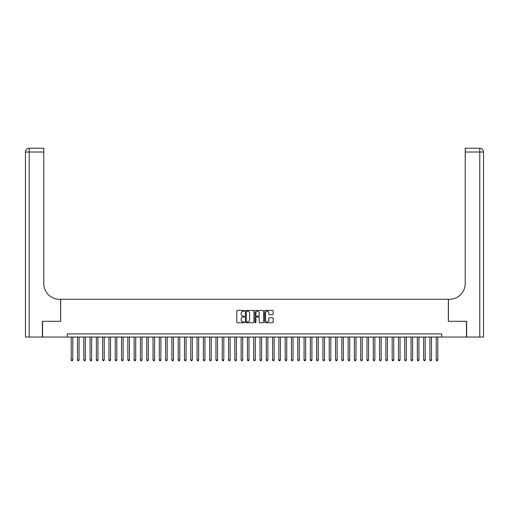 <?xml version="1.0" encoding="UTF-8"?>
<svg xmlns="http://www.w3.org/2000/svg" width="509" height="509" viewBox="0 0 509 509"><rect width="100%" height="100%" fill="white"/><g stroke="black" fill="none" stroke-linecap="round" stroke-linejoin="round"><path stroke-width="0.76" d="M244.428 310.84A0.433 0.433 0 0 0 243.996 310.407L237.436 310.407A0.617 0.617 0 0 0 236.819 311.024L236.819 322.146A0.617 0.617 0 0 0 237.436 322.763L243.996 322.763A0.433 0.433 0 0 0 244.428 322.331A0.433 0.433 0 0 0 243.996 321.898L243.149 321.898A1.979 1.979 0 0 1 241.171 319.919L241.171 318.997A1.979 1.979 0 0 1 243.149 317.018L243.996 317.018A0.433 0.433 0 0 0 244.428 316.585A0.433 0.433 0 0 0 243.996 316.153L243.149 316.153A1.979 1.979 0 0 1 241.171 314.174L241.171 313.251A1.979 1.979 0 0 1 243.149 311.273L243.996 311.273A0.433 0.433 0 0 0 244.428 310.84M272.55 314.766A0.617 0.617 0 0 0 273.174 314.142L273.174 311.024A0.617 0.617 0 0 0 272.55 310.407L265.265 310.407A0.617 0.617 0 0 0 264.648 311.024L264.648 322.146A0.617 0.617 0 0 0 265.265 322.763L272.55 322.763A0.617 0.617 0 0 0 273.174 322.146L273.174 318.373A0.617 0.617 0 0 0 272.55 317.756L269.433 317.756A0.617 0.617 0 0 0 268.816 318.373L268.816 320.244A1.654 1.654 0 0 1 267.161 321.898A1.654 1.654 0 0 1 265.513 320.244L265.513 312.927A1.654 1.654 0 0 1 267.161 311.273A1.654 1.654 0 0 1 268.816 312.927L268.816 314.142A0.617 0.617 0 0 0 269.433 314.766L272.55 314.766M67.271 337.041L42.565 337.041L42.565 321.306L60.66 321.306L60.66 299.279L448.34 299.279L448.34 321.306L466.435 321.306L466.435 337.041L441.729 337.041L441.729 333.891L67.271 333.891L67.271 337.041L441.729 337.041M253.959 311.024A0.617 0.617 0 0 0 253.342 310.407L246.051 310.407A0.617 0.617 0 0 0 245.433 311.024L245.433 322.146A0.617 0.617 0 0 0 246.051 322.763L253.342 322.763A0.617 0.617 0 0 0 253.959 322.146L253.959 311.024M255.658 310.407L262.949 310.407A0.617 0.617 0 0 1 263.567 311.024L263.567 322.146A0.617 0.617 0 0 1 262.949 322.763L259.825 322.763A0.617 0.617 0 0 1 259.208 322.146L259.208 317.635A0.617 0.617 0 0 0 258.591 317.018L256.523 317.018A0.617 0.617 0 0 0 255.906 317.635L255.906 322.331A0.433 0.433 0 0 1 255.473 322.763A0.433 0.433 0 0 1 255.041 322.331L255.041 311.024A0.617 0.617 0 0 1 255.658 310.407M246.731 311.273A0.433 0.433 0 0 0 246.299 311.705L246.299 321.465A0.433 0.433 0 0 0 246.731 321.898L247.628 321.898A1.979 1.979 0 0 0 249.607 319.919L249.607 313.251A1.979 1.979 0 0 0 247.628 311.273L246.731 311.273M259.208 312.959A1.654 1.654 0 0 0 257.56 311.304A1.654 1.654 0 0 0 255.906 312.959L255.906 315.535A0.617 0.617 0 0 0 256.523 316.153L258.591 316.153A0.617 0.617 0 0 0 259.208 315.535L259.208 312.959M71.203 337.041L71.203 359.946L72.774 359.946L72.774 337.041M72.774 359.946L72.303 360.766L71.674 360.766L71.203 359.946M42.381 321.306L60.596 321.306L60.596 299.279L59.528 299.279A15.734 15.734 0 0 1 43.793 283.545L43.793 152.013L29.223 152.013L29.223 337.041L42.381 337.041L42.381 321.306M29.223 337.041L25.45 337.041L25.45 152.013A3.773 3.773 0 0 1 29.223 148.234L43.793 148.234L43.793 152.013M43.793 148.234L29.223 148.234A3.773 3.773 0 0 0 25.45 152.013L29.223 152.013L29.223 148.234M59.528 299.279A15.734 15.734 0 0 1 43.793 283.545M466.619 321.306L448.404 321.306L448.404 299.279L449.472 299.279A15.734 15.734 0 0 0 465.207 283.545L465.207 148.234L479.777 148.234A3.773 3.773 0 0 1 483.55 152.013L483.55 337.041L466.619 337.041L466.619 321.306M449.472 299.279A15.734 15.734 0 0 0 465.207 283.545M479.777 337.041L479.777 152.013L483.55 152.013A3.773 3.773 0 0 0 479.777 148.234L479.777 152.013L465.207 152.013M77.495 337.041L77.495 359.946L79.073 359.946L79.073 337.041M79.073 359.946L78.596 360.766L77.966 360.766L77.495 359.946M83.788 337.041L83.788 359.946L85.366 359.946L85.366 337.041M85.366 359.946L84.888 360.766L84.265 360.766L83.788 359.946M90.087 337.041L90.087 359.946L91.658 359.946L91.658 337.041M91.658 359.946L91.187 360.766L90.557 360.766L90.087 359.946M96.379 337.041L96.379 359.946L97.951 359.946L97.951 337.041M97.951 359.946L97.48 360.766L96.85 360.766L96.379 359.946M102.672 337.041L102.672 359.946L104.243 359.946L104.243 337.041M104.243 359.946L103.772 360.766L103.142 360.766L102.672 359.946M108.964 337.041L108.964 359.946L110.536 359.946L110.536 337.041M110.536 359.946L110.065 360.766L109.435 360.766L108.964 359.946M115.257 337.041L115.257 359.946L116.828 359.946L116.828 337.041M116.828 359.946L116.357 360.766L115.728 360.766L115.257 359.946M121.549 337.041L121.549 359.946L123.127 359.946L123.127 337.041M123.127 359.946L122.65 360.766L122.02 360.766L121.549 359.946M127.842 337.041L127.842 359.946L129.42 359.946L129.42 337.041M129.42 359.946L128.949 360.766L128.319 360.766L127.842 359.946M134.141 337.041L134.141 359.946L135.712 359.946L135.712 337.041M135.712 359.946L135.241 360.766L134.611 360.766L134.141 359.946M140.433 337.041L140.433 359.946L142.005 359.946L142.005 337.041M142.005 359.946L141.534 360.766L140.904 360.766L140.433 359.946M146.726 337.041L146.726 359.946L148.297 359.946L148.297 337.041M148.297 359.946L147.826 360.766L147.196 360.766L146.726 359.946M153.018 337.041L153.018 359.946L154.59 359.946L154.59 337.041M154.59 359.946L154.119 360.766L153.489 360.766L153.018 359.946M159.311 337.041L159.311 359.946L160.882 359.946L160.882 337.041M160.882 359.946L160.411 360.766L159.781 360.766L159.311 359.946M165.603 337.041L165.603 359.946L167.181 359.946L167.181 337.041M167.181 359.946L166.704 360.766L166.074 360.766L165.603 359.946M171.896 337.041L171.896 359.946L173.474 359.946L173.474 337.041M173.474 359.946L173.003 360.766L172.373 360.766L171.896 359.946M178.195 337.041L178.195 359.946L179.766 359.946L179.766 337.041M179.766 359.946L179.295 360.766L178.665 360.766L178.195 359.946M184.487 337.041L184.487 359.946L186.059 359.946L186.059 337.041M186.059 359.946L185.588 360.766L184.958 360.766L184.487 359.946M190.78 337.041L190.78 359.946L192.351 359.946L192.351 337.041M192.351 359.946L191.88 360.766L191.25 360.766L190.78 359.946M197.072 337.041L197.072 359.946L198.644 359.946L198.644 337.041M198.644 359.946L198.173 360.766L197.543 360.766L197.072 359.946M203.365 337.041L203.365 359.946L204.936 359.946L204.936 337.041M204.936 359.946L204.465 360.766L203.835 360.766L203.365 359.946M209.657 337.041L209.657 359.946L211.235 359.946L211.235 337.041M211.235 359.946L210.758 360.766L210.134 360.766L209.657 359.946M215.95 337.041L215.95 359.946L217.528 359.946L217.528 337.041M217.528 359.946L217.057 360.766L216.427 360.766L215.95 359.946M222.248 337.041L222.248 359.946L223.82 359.946L223.82 337.041M223.82 359.946L223.349 360.766L222.719 360.766L222.248 359.946M228.541 337.041L228.541 359.946L230.113 359.946L230.113 337.041M230.113 359.946L229.642 360.766L229.012 360.766L228.541 359.946M234.834 337.041L234.834 359.946L236.405 359.946L236.405 337.041M236.405 359.946L235.934 360.766L235.304 360.766L234.834 359.946M241.126 337.041L241.126 359.946L242.698 359.946L242.698 337.041M242.698 359.946L242.227 360.766L241.597 360.766L241.126 359.946M247.419 337.041L247.419 359.946L248.99 359.946L248.99 337.041M248.99 359.946L248.519 360.766L247.889 360.766L247.419 359.946M253.711 337.041L253.711 359.946L255.289 359.946L255.289 337.041M255.289 359.946L254.812 360.766L254.188 360.766L253.711 359.946M260.01 337.041L260.01 359.946L261.581 359.946L261.581 337.041M261.581 359.946L261.111 360.766L260.481 360.766L260.01 359.946M266.302 337.041L266.302 359.946L267.874 359.946L267.874 337.041M267.874 359.946L267.403 360.766L266.773 360.766L266.302 359.946M272.595 337.041L272.595 359.946L274.166 359.946L274.166 337.041M274.166 359.946L273.696 360.766L273.066 360.766L272.595 359.946M278.887 337.041L278.887 359.946L280.459 359.946L280.459 337.041M280.459 359.946L279.988 360.766L279.358 360.766L278.887 359.946M285.18 337.041L285.18 359.946L286.752 359.946L286.752 337.041M286.752 359.946L286.281 360.766L285.651 360.766L285.18 359.946M291.472 337.041L291.472 359.946L293.05 359.946L293.05 337.041M293.05 359.946L292.573 360.766L291.943 360.766L291.472 359.946M297.765 337.041L297.765 359.946L299.343 359.946L299.343 337.041M299.343 359.946L298.866 360.766L298.242 360.766L297.765 359.946M304.064 337.041L304.064 359.946L305.635 359.946L305.635 337.041M305.635 359.946L305.165 360.766L304.535 360.766L304.064 359.946M310.356 337.041L310.356 359.946L311.928 359.946L311.928 337.041M311.928 359.946L311.457 360.766L310.827 360.766L310.356 359.946M316.649 337.041L316.649 359.946L318.22 359.946L318.22 337.041M318.22 359.946L317.75 360.766L317.12 360.766L316.649 359.946M322.941 337.041L322.941 359.946L324.513 359.946L324.513 337.041M324.513 359.946L324.042 360.766L323.412 360.766L322.941 359.946M329.234 337.041L329.234 359.946L330.805 359.946L330.805 337.041M330.805 359.946L330.335 360.766L329.705 360.766L329.234 359.946M335.526 337.041L335.526 359.946L337.104 359.946L337.104 337.041M337.104 359.946L336.627 360.766L335.997 360.766L335.526 359.946M341.819 337.041L341.819 359.946L343.397 359.946L343.397 337.041M343.397 359.946L342.926 360.766L342.296 360.766L341.819 359.946M348.118 337.041L348.118 359.946L349.689 359.946L349.689 337.041M349.689 359.946L349.219 360.766L348.589 360.766L348.118 359.946M354.41 337.041L354.41 359.946L355.982 359.946L355.982 337.041M355.982 359.946L355.511 360.766L354.881 360.766L354.41 359.946M360.703 337.041L360.703 359.946L362.274 359.946L362.274 337.041M362.274 359.946L361.804 360.766L361.174 360.766L360.703 359.946M366.995 337.041L366.995 359.946L368.567 359.946L368.567 337.041M368.567 359.946L368.096 360.766L367.466 360.766L366.995 359.946M373.288 337.041L373.288 359.946L374.859 359.946L374.859 337.041M374.859 359.946L374.389 360.766L373.759 360.766L373.288 359.946M379.58 337.041L379.58 359.946L381.158 359.946L381.158 337.041M381.158 359.946L380.681 360.766L380.051 360.766L379.58 359.946M385.873 337.041L385.873 359.946L387.451 359.946L387.451 337.041M387.451 359.946L386.98 360.766L386.35 360.766L385.873 359.946M392.172 337.041L392.172 359.946L393.743 359.946L393.743 337.041M393.743 359.946L393.272 360.766L392.643 360.766L392.172 359.946M398.464 337.041L398.464 359.946L400.036 359.946L400.036 337.041M400.036 359.946L399.565 360.766L398.935 360.766L398.464 359.946M404.757 337.041L404.757 359.946L406.328 359.946L406.328 337.041M406.328 359.946L405.858 360.766L405.228 360.766L404.757 359.946M411.049 337.041L411.049 359.946L412.621 359.946L412.621 337.041M412.621 359.946L412.15 360.766L411.52 360.766L411.049 359.946M417.342 337.041L417.342 359.946L418.913 359.946L418.913 337.041M418.913 359.946L418.443 360.766L417.813 360.766L417.342 359.946M423.634 337.041L423.634 359.946L425.212 359.946L425.212 337.041M425.212 359.946L424.735 360.766L424.112 360.766L423.634 359.946M429.927 337.041L429.927 359.946L431.505 359.946L431.505 337.041M431.505 359.946L431.034 360.766L430.404 360.766L429.927 359.946M436.226 337.041L436.226 359.946L437.797 359.946L437.797 337.041M437.797 359.946L437.326 360.766L436.697 360.766L436.226 359.946"/></g></svg>
